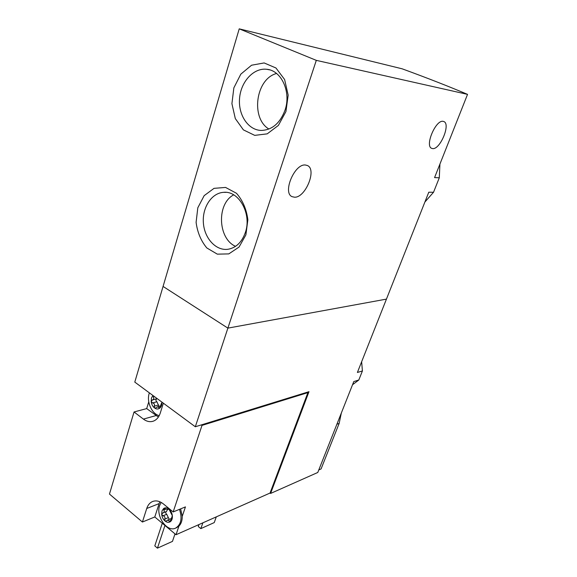 <?xml version="1.0" encoding="UTF-8"?>
<svg xmlns="http://www.w3.org/2000/svg" width="577" height="577" viewBox="0 0 577 577"><rect width="100%" height="100%" fill="white"/><g stroke="black" fill="none" stroke-linecap="round" stroke-linejoin="round"><path stroke-width="0.87" d="M424.903 202.015L433.529 192.271L428.783 192.206L386.446 299.11L227.886 328.125L386.446 299.11L357.394 372.468L362.406 370.961L361.642 361.729M433.529 192.271L439.292 177.803L434.575 177.593L467.536 94.368C448.812 86.427 427.002 77.902 402.111 68.8L239.231 28.85L163.067 286.437L227.886 328.125L163.067 286.437L134.787 382.097L195.314 426.764L316.304 60.361L467.536 94.368M439.292 177.803L439.926 164.077M245.889 234.882L247.865 219.75C246.487 209.184 242.693 200.363 236.483 193.281L225.571 187.431L214.031 188.347L204.157 195.661L197.81 207.792L196.101 222.361C197.428 232.423 201.005 240.955 206.826 247.951L217.313 254.147L228.795 253.902L239.029 247.071L245.889 234.882M285.925 111.592L288.175 95.133L284.598 79.496L275.957 67.985L264.122 62.936L251.572 65.215L240.818 74.152L233.858 87.855L231.918 103.644L235.301 118.573L243.393 129.875L254.731 135.371L267.209 133.857L278.381 125.418L285.925 111.592M239.231 28.85L316.304 60.361M305.406 165.015L307.368 165.505C317.191 169.386 305.384 198.034 294.465 197.197L292.164 196.685C282.247 193.064 294.465 163.522 305.406 165.015M443.186 121.358L443.879 121.567C450.94 124.105 439.97 150.042 432.562 148.577L431.69 148.339C424.557 146.039 435.801 119.432 443.186 121.358M233.692 194.86C216.454 203.724 217.854 238.748 235.56 246.329M245.34 232.553C251.976 214.125 239.001 190.533 223.595 192.336C211.478 192.999 202.065 207.727 203.392 223.104C204.525 238.496 216.043 250.995 228.002 249.271C236.065 247.821 241.85 242.253 245.34 232.553M276.556 73.481C255.597 78.97 250.533 118.227 268.918 129.039M285.024 110.135C291.385 92.075 281.446 70.271 266.653 69.276C253.512 67.725 240.789 81.819 239.556 98.415C238.099 114.996 248.254 130.207 261.294 130.438C272.156 130.005 280.069 123.24 285.024 110.135M157.153 398.606L152.234 400.077C153.85 399.392 154.174 398.318 153.222 396.861L154.391 396.565M152.234 400.077L151.188 401.592C151.563 404.347 152.689 406.475 154.549 407.968C156.461 409.302 158.242 409.331 159.879 408.062C161.358 406.713 162.029 404.722 161.892 402.097M152.912 395.469L151.484 397.942L151.188 401.592L152.559 402.926C154.297 403.345 154.867 404.427 154.268 406.165L154.549 407.968L155.473 408.09L157.463 406.799L159.634 408.206L161.582 403.042M162.728 512.996L163.103 512.859C164.395 512.138 164.596 511.179 163.717 509.981L163.63 508.532L161.986 510.948L161.683 514.46C162.058 517.18 163.168 519.358 165.029 521.009C166.948 522.502 168.722 522.726 170.366 521.666C171.924 520.425 172.588 518.442 172.35 515.708C171.975 512.96 170.842 510.768 168.96 509.123C167.027 507.645 165.253 507.443 163.63 508.532L167.784 509.484L168.21 508.864L168.96 509.123L172.35 515.708L170.258 521.731L167.59 520.101L166.169 521.118L165.029 521.009L164.748 519.127C165.332 517.353 164.77 516.242 163.039 515.795L161.683 514.46L162.728 512.996M201.323 424.91L202 425.4L173.172 511.943L163.471 503.995C159.62 500.98 155.927 500.18 152.386 501.593C149.739 502.805 147.856 505.099 146.738 508.481L142.411 522.026L109.464 494.063L134.052 411.964L143.399 419.097C146.659 421.513 149.919 422.213 153.186 421.203C156.518 419.998 158.884 417.265 160.291 413.017L163.356 403.179M134.052 411.964L146.695 408.595L148.765 401.816M202 425.4L307.902 392.62L270.05 493.039L270.591 493.443L317.783 472.476L353.788 381.577L358.807 379.998L362.406 370.961M173.172 511.943L185.441 506.894L182.238 516.35L180.637 508.871M176.418 527.746L178.935 526.116L176.021 534.728L270.05 493.039M341.339 412.995L339.161 423.381L321.079 468.928L318.785 469.938M352.525 384.751L358.807 379.998M142.411 522.026L154.787 516.97L176.021 534.728M270.591 493.443L308.983 391.682L195.314 426.764M164.95 525.474L157.442 548.15L172.473 541.385L175.004 533.876M157.442 548.15L154.802 545.885L162.274 523.231M202.873 522.82L200.846 528.619L214.255 522.582L216.281 516.877M200.846 528.619L198.272 526.52L198.95 524.558M307.902 392.62L307.274 392.209M146.695 408.595L158.394 417.048M146.738 508.481L159.129 503.606L159.865 501.774M159.129 503.606L154.787 516.97M178.935 526.116C181.192 523.829 182.289 520.569 182.238 516.35M161.156 502.408L159.656 505.452C155.566 516.227 167.243 532.787 175.776 528.027C181.156 524.435 182.397 518.211 179.483 509.347M167.575 509.541L166.407 511.496M169.227 519.401L166.724 514.28C165.7 513.487 165.498 512.6 166.118 511.633M167.59 520.093L171.218 518.593M149.364 392.858L149.219 393.312C146.392 401.743 151.845 414.019 159.216 415.642M158.992 406.388L156.915 401.787C155.754 400.827 155.653 399.89 156.598 398.952M336.889 424.239L339.161 423.381M143.399 419.097L155.992 415.591M168.556 508.878L168.066 509.08M165.895 509.094L163.717 509.981M166.724 514.28L163.039 515.795M168.419 517.598L164.748 519.127M171.001 520.411L169.414 521.081M156.915 401.787L152.559 402.926M158.617 405.011L154.268 406.165M160.37 407.283L158.935 407.672M225.932 192.357L223.595 192.336M269.538 69.839L266.653 69.276M152.386 501.593L153.02 501.348M176.93 527.522L175.776 528.027M168.866 509.051L167.792 509.491M166.652 511.417L163.103 512.866M160.601 405.956L157.463 406.792"/></g></svg>
